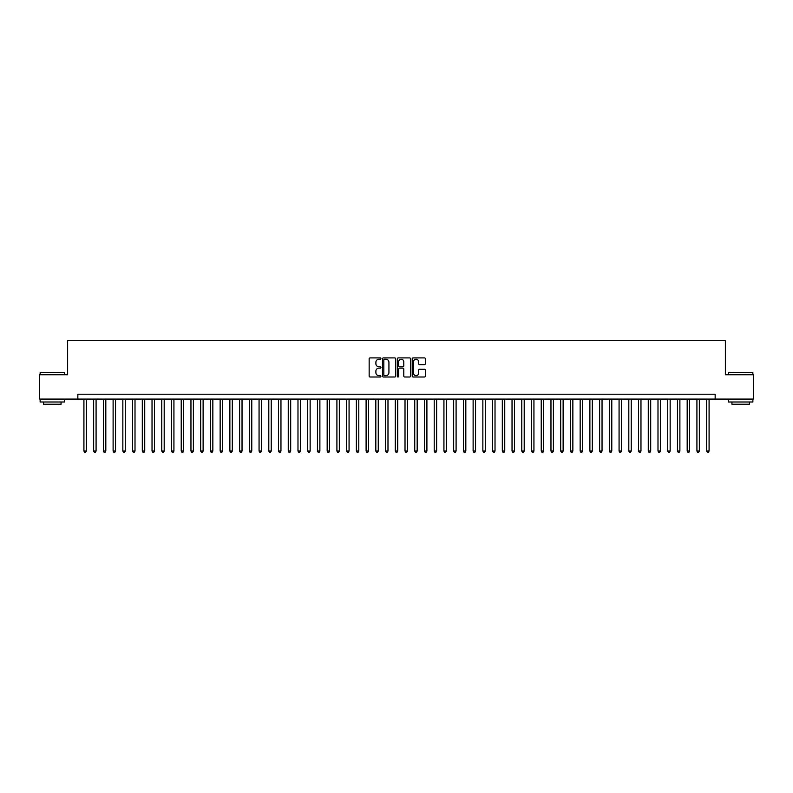 <?xml version="1.0" encoding="UTF-8"?>
<svg xmlns="http://www.w3.org/2000/svg" width="793" height="793" viewBox="0 0 793 793"><rect width="100%" height="100%" fill="white"/><g stroke="black" fill="none" stroke-linecap="round" stroke-linejoin="round"><path stroke-width="1.19" d="M380.927 358.575A0.664 0.664 0 0 0 380.263 357.901L370.113 357.901A0.952 0.952 0 0 0 369.161 358.862L369.161 376.051A0.952 0.952 0 0 0 370.113 377.002L380.263 377.002A0.664 0.664 0 0 0 380.927 376.338A0.664 0.664 0 0 0 380.263 375.674L378.955 375.674A3.053 3.053 0 0 1 375.892 372.611L375.892 371.183A3.053 3.053 0 0 1 378.955 368.121L380.263 368.121A0.664 0.664 0 0 0 380.927 367.456A0.664 0.664 0 0 0 380.263 366.782L378.955 366.782A3.053 3.053 0 0 1 375.892 363.729L375.892 362.302A3.053 3.053 0 0 1 378.955 359.239L380.263 359.239A0.664 0.664 0 0 0 380.927 358.575M424.414 364.641A0.952 0.952 0 0 0 425.365 363.68L425.365 358.862A0.952 0.952 0 0 0 424.414 357.901L413.143 357.901A0.952 0.952 0 0 0 412.191 358.862L412.191 376.051A0.952 0.952 0 0 0 413.143 377.002L424.414 377.002A0.952 0.952 0 0 0 425.365 376.051L425.365 370.222A0.952 0.952 0 0 0 424.414 369.27L419.586 369.27A0.952 0.952 0 0 0 418.635 370.222L418.635 373.116A2.557 2.557 0 0 1 416.077 375.674A2.557 2.557 0 0 1 413.52 373.116L413.52 361.796A2.557 2.557 0 0 1 416.077 359.239A2.557 2.557 0 0 1 418.635 361.796L418.635 363.68A0.952 0.952 0 0 0 419.586 364.641L424.414 364.641M77.843 399.077L39.65 399.077L39.65 374.752L67.623 374.752L67.623 340.703L725.377 340.703L725.377 374.752L753.35 374.752L753.35 399.077L715.157 399.077L715.157 394.21L77.843 394.21L77.843 399.077L715.157 399.077M395.667 358.862A0.952 0.952 0 0 0 394.706 357.901L383.435 357.901A0.952 0.952 0 0 0 382.484 358.862L382.484 376.051A0.952 0.952 0 0 0 383.435 377.002L394.706 377.002A0.952 0.952 0 0 0 395.667 376.051L395.667 358.862M398.294 357.901L409.565 357.901A0.952 0.952 0 0 1 410.516 358.862L410.516 376.051A0.952 0.952 0 0 1 409.565 377.002L404.737 377.002A0.952 0.952 0 0 1 403.786 376.051L403.786 369.082A0.952 0.952 0 0 0 402.824 368.121L399.632 368.121A0.952 0.952 0 0 0 398.671 369.082L398.671 376.338A0.664 0.664 0 0 1 398.007 377.002A0.664 0.664 0 0 1 397.333 376.338L397.333 358.862A0.952 0.952 0 0 1 398.294 357.901M384.486 359.239A0.664 0.664 0 0 0 383.822 359.913L383.822 375A0.664 0.664 0 0 0 384.486 375.674L385.874 375.674A3.053 3.053 0 0 0 388.927 372.611L388.927 362.302A3.053 3.053 0 0 0 385.874 359.239L384.486 359.239M403.786 361.846A2.557 2.557 0 0 0 401.228 359.288A2.557 2.557 0 0 0 398.671 361.846L398.671 365.831A0.952 0.952 0 0 0 399.632 366.782L402.824 366.782A0.952 0.952 0 0 0 403.786 365.831L403.786 361.846M83.919 399.077L83.919 451.039L86.358 451.039L86.358 399.077M86.358 451.039L85.624 452.297L84.653 452.297L83.919 451.039M40.433 372.323L64.461 372.611L40.433 372.323M52.298 402.001L40.136 402.001L40.136 399.563L64.461 399.563L64.461 402.001L52.298 402.001M61.061 402.001L61.061 404.232L43.546 404.232L43.546 402.001M728.826 372.323L752.864 372.611L728.826 372.323M740.702 402.001L728.539 402.001L728.539 399.563L752.864 399.563L752.864 402.001L740.702 402.001M749.454 402.001L749.454 404.232L731.939 404.232L731.939 402.001M93.653 399.077L93.653 451.039L96.082 451.039L96.082 399.077M96.082 451.039L95.358 452.297L94.377 452.297L93.653 451.039M103.377 399.077L103.377 451.039L105.816 451.039L105.816 399.077M105.816 451.039L105.082 452.297L104.111 452.297L103.377 451.039M113.112 399.077L113.112 451.039L115.54 451.039L115.54 399.077M115.54 451.039L114.816 452.297L113.845 452.297L113.112 451.039M122.846 399.077L122.846 451.039L125.274 451.039L125.274 399.077M125.274 451.039L124.541 452.297L123.569 452.297L122.846 451.039M132.57 399.077L132.57 451.039L135.008 451.039L135.008 399.077M135.008 451.039L134.275 452.297L133.303 452.297L132.57 451.039M142.304 399.077L142.304 451.039L144.732 451.039L144.732 399.077M144.732 451.039L144.009 452.297L143.027 452.297L142.304 451.039M152.028 399.077L152.028 451.039L154.466 451.039L154.466 399.077M154.466 451.039L153.733 452.297L152.762 452.297L152.028 451.039M161.762 399.077L161.762 451.039L164.191 451.039L164.191 399.077M164.191 451.039L163.467 452.297L162.496 452.297L161.762 451.039M171.496 399.077L171.496 451.039L173.925 451.039L173.925 399.077M173.925 451.039L173.191 452.297L172.22 452.297L171.496 451.039M181.22 399.077L181.22 451.039L183.659 451.039L183.659 399.077M183.659 451.039L182.925 452.297L181.954 452.297L181.22 451.039M190.954 399.077L190.954 451.039L193.383 451.039L193.383 399.077M193.383 451.039L192.659 452.297L191.678 452.297L190.954 451.039M200.679 399.077L200.679 451.039L203.117 451.039L203.117 399.077M203.117 451.039L202.384 452.297L201.412 452.297L200.679 451.039M210.413 399.077L210.413 451.039L212.841 451.039L212.841 399.077M212.841 451.039L212.118 452.297L211.146 452.297L210.413 451.039M220.147 399.077L220.147 451.039L222.575 451.039L222.575 399.077M222.575 451.039L221.842 452.297L220.87 452.297L220.147 451.039M229.871 399.077L229.871 451.039L232.309 451.039L232.309 399.077M232.309 451.039L231.576 452.297L230.604 452.297L229.871 451.039M239.605 399.077L239.605 451.039L242.034 451.039L242.034 399.077M242.034 451.039L241.31 452.297L240.329 452.297L239.605 451.039M249.329 399.077L249.329 451.039L251.768 451.039L251.768 399.077M251.768 451.039L251.034 452.297L250.063 452.297L249.329 451.039M259.063 399.077L259.063 451.039L261.492 451.039L261.492 399.077M261.492 451.039L260.768 452.297L259.797 452.297L259.063 451.039M268.797 399.077L268.797 451.039L271.226 451.039L271.226 399.077M271.226 451.039L270.492 452.297L269.521 452.297L268.797 451.039M278.521 399.077L278.521 451.039L280.96 451.039L280.96 399.077M280.96 451.039L280.226 452.297L279.255 452.297L278.521 451.039M288.255 399.077L288.255 451.039L290.684 451.039L290.684 399.077M290.684 451.039L289.96 452.297L288.979 452.297L288.255 451.039M297.98 399.077L297.98 451.039L300.418 451.039L300.418 399.077M300.418 451.039L299.685 452.297L298.713 452.297L297.98 451.039M307.714 399.077L307.714 451.039L310.142 451.039L310.142 399.077M310.142 451.039L309.419 452.297L308.447 452.297L307.714 451.039M317.448 399.077L317.448 451.039L319.876 451.039L319.876 399.077M319.876 451.039L319.143 452.297L318.171 452.297L317.448 451.039M327.172 399.077L327.172 451.039L329.61 451.039L329.61 399.077M329.61 451.039L328.877 452.297L327.906 452.297L327.172 451.039M336.906 399.077L336.906 451.039L339.335 451.039L339.335 399.077M339.335 451.039L338.611 452.297L337.63 452.297L336.906 451.039M346.63 399.077L346.63 451.039L349.069 451.039L349.069 399.077M349.069 451.039L348.335 452.297L347.364 452.297L346.63 451.039M356.364 399.077L356.364 451.039L358.793 451.039L358.793 399.077M358.793 451.039L358.069 452.297L357.098 452.297L356.364 451.039M366.098 399.077L366.098 451.039L368.527 451.039L368.527 399.077M368.527 451.039L367.793 452.297L366.822 452.297L366.098 451.039M375.823 399.077L375.823 451.039L378.261 451.039L378.261 399.077M378.261 451.039L377.527 452.297L376.556 452.297L375.823 451.039M385.557 399.077L385.557 451.039L387.985 451.039L387.985 399.077M387.985 451.039L387.252 452.297L386.28 452.297L385.557 451.039M395.281 399.077L395.281 451.039L397.719 451.039L397.719 399.077M397.719 451.039L396.986 452.297L396.014 452.297L395.281 451.039M405.015 399.077L405.015 451.039L407.443 451.039L407.443 399.077M407.443 451.039L406.72 452.297L405.748 452.297L405.015 451.039M414.739 399.077L414.739 451.039L417.177 451.039L417.177 399.077M417.177 451.039L416.444 452.297L415.473 452.297L414.739 451.039M424.473 399.077L424.473 451.039L426.902 451.039L426.902 399.077M426.902 451.039L426.178 452.297L425.207 452.297L424.473 451.039M434.207 399.077L434.207 451.039L436.636 451.039L436.636 399.077M436.636 451.039L435.902 452.297L434.931 452.297L434.207 451.039M443.931 399.077L443.931 451.039L446.37 451.039L446.37 399.077M446.37 451.039L445.636 452.297L444.665 452.297L443.931 451.039M453.665 399.077L453.665 451.039L456.094 451.039L456.094 399.077M456.094 451.039L455.37 452.297L454.389 452.297L453.665 451.039M463.39 399.077L463.39 451.039L465.828 451.039L465.828 399.077M465.828 451.039L465.094 452.297L464.123 452.297L463.39 451.039M473.124 399.077L473.124 451.039L475.552 451.039L475.552 399.077M475.552 451.039L474.829 452.297L473.857 452.297L473.124 451.039M482.858 399.077L482.858 451.039L485.286 451.039L485.286 399.077M485.286 451.039L484.553 452.297L483.581 452.297L482.858 451.039M492.582 399.077L492.582 451.039L495.02 451.039L495.02 399.077M495.02 451.039L494.287 452.297L493.315 452.297L492.582 451.039M502.316 399.077L502.316 451.039L504.744 451.039L504.744 399.077M504.744 451.039L504.021 452.297L503.04 452.297L502.316 451.039M512.04 399.077L512.04 451.039L514.479 451.039L514.479 399.077M514.479 451.039L513.745 452.297L512.774 452.297L512.04 451.039M521.774 399.077L521.774 451.039L524.203 451.039L524.203 399.077M524.203 451.039L523.479 452.297L522.508 452.297L521.774 451.039M531.508 399.077L531.508 451.039L533.937 451.039L533.937 399.077M533.937 451.039L533.203 452.297L532.232 452.297L531.508 451.039M541.232 399.077L541.232 451.039L543.671 451.039L543.671 399.077M543.671 451.039L542.937 452.297L541.966 452.297L541.232 451.039M550.966 399.077L550.966 451.039L553.395 451.039L553.395 399.077M553.395 451.039L552.671 452.297L551.69 452.297L550.966 451.039M560.691 399.077L560.691 451.039L563.129 451.039L563.129 399.077M563.129 451.039L562.396 452.297L561.424 452.297L560.691 451.039M570.425 399.077L570.425 451.039L572.853 451.039L572.853 399.077M572.853 451.039L572.13 452.297L571.158 452.297L570.425 451.039M580.159 399.077L580.159 451.039L582.587 451.039L582.587 399.077M582.587 451.039L581.854 452.297L580.882 452.297L580.159 451.039M589.883 399.077L589.883 451.039L592.321 451.039L592.321 399.077M592.321 451.039L591.588 452.297L590.616 452.297L589.883 451.039M599.617 399.077L599.617 451.039L602.046 451.039L602.046 399.077M602.046 451.039L601.322 452.297L600.341 452.297L599.617 451.039M609.341 399.077L609.341 451.039L611.78 451.039L611.78 399.077M611.78 451.039L611.046 452.297L610.075 452.297L609.341 451.039M619.075 399.077L619.075 451.039L621.504 451.039L621.504 399.077M621.504 451.039L620.78 452.297L619.809 452.297L619.075 451.039M628.809 399.077L628.809 451.039L631.238 451.039L631.238 399.077M631.238 451.039L630.504 452.297L629.533 452.297L628.809 451.039M638.534 399.077L638.534 451.039L640.972 451.039L640.972 399.077M640.972 451.039L640.238 452.297L639.267 452.297L638.534 451.039M648.268 399.077L648.268 451.039L650.696 451.039L650.696 399.077M650.696 451.039L649.973 452.297L648.991 452.297L648.268 451.039M657.992 399.077L657.992 451.039L660.43 451.039L660.43 399.077M660.43 451.039L659.697 452.297L658.725 452.297L657.992 451.039M667.726 399.077L667.726 451.039L670.154 451.039L670.154 399.077M670.154 451.039L669.431 452.297L668.459 452.297L667.726 451.039M677.46 399.077L677.46 451.039L679.888 451.039L679.888 399.077M679.888 451.039L679.155 452.297L678.184 452.297L677.46 451.039M687.184 399.077L687.184 451.039L689.623 451.039L689.623 399.077M689.623 451.039L688.889 452.297L687.918 452.297L687.184 451.039M696.918 399.077L696.918 451.039L699.347 451.039L699.347 399.077M699.347 451.039L698.623 452.297L697.642 452.297L696.918 451.039M706.642 399.077L706.642 451.039L709.081 451.039L709.081 399.077M709.081 451.039L708.347 452.297L707.376 452.297L706.642 451.039M40.136 374.752L40.136 372.611M64.461 374.752L64.461 372.611M728.539 374.752L728.539 372.611M752.864 374.752L752.864 372.611"/></g></svg>
